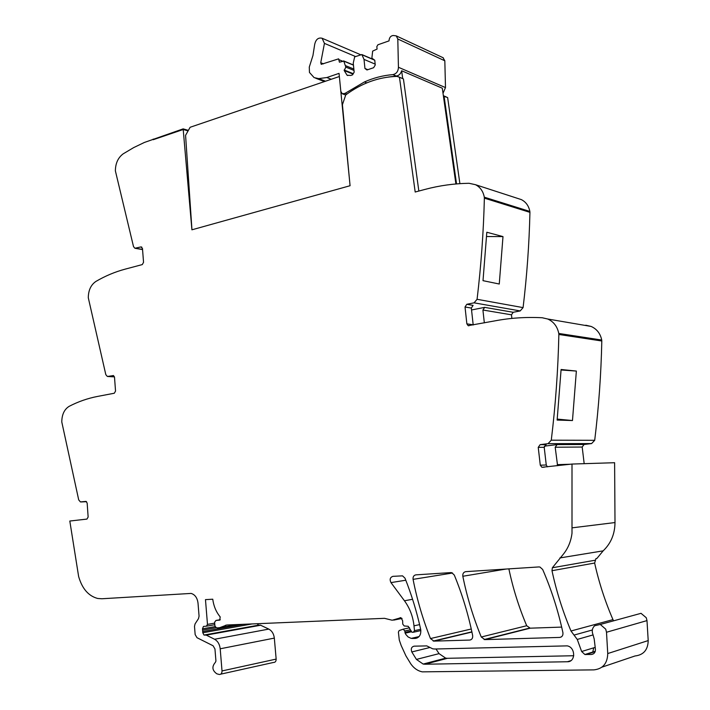 <?xml version="1.0" encoding="UTF-8"?>
<svg xmlns="http://www.w3.org/2000/svg" width="710" height="710" viewBox="0 0 710 710"><rect width="100%" height="100%" fill="white"/><g stroke="black" fill="none" stroke-linecap="round" stroke-linejoin="round"><path stroke-width="1.06" d="M188.372 130.383L183.153 128.874L183.207 129.504L188.079 130.906L183.207 129.504L191.913 229.809L350.065 185.727L342.415 104.698L345.752 94.918C361.647 83.159 378.732 76.973 397.005 76.387L399.464 77.275L415.19 192.019L425.175 189.366C439.446 185.567 454.072 183.535 469.044 183.286L475.469 184.689C480.226 187.12 483.173 191.283 484.3 197.185L484.371 198.143C483.546 231.85 481.114 265.567 477.076 299.3L474.076 302.833L520.199 310.927L523.084 307.616C526.918 275.862 529.198 244.107 529.935 212.352L529.864 211.438C528.764 205.873 525.915 201.924 521.326 199.599L517.892 198.48M401.629 78.153L402.108 78.393M183.207 129.504L153.236 139.701L153.191 139.08L153.236 139.701L183.207 129.504M547.392 466.852L546.256 464.997L544.215 447.309L546.132 444.62L540.159 444.646L538.233 447.344L540.283 465.192L541.908 467.286L572.003 464.056L572.003 533.228C570.955 541.606 567.885 548.83 562.781 554.9L552.371 567.751L551.99 570.707C556.356 591.128 562.693 611.23 570.991 631.004L577.265 639.435L581.641 651.514L584.871 654.505L591.323 654.478C594.128 654.105 595.495 652.357 595.415 649.242L594.199 639L593.019 634.74C591.652 631.163 592.184 628.172 594.607 625.767L600.287 624.463L605.736 629.175L606.5 632.255L607.742 653.555C607.467 663.433 602.87 668.873 593.924 669.876L422.219 671.855C417.675 670.879 413.877 668.234 410.824 663.921L405.907 655.845L401.159 645.461L399.286 640.047L398.399 632.086L399.162 630.569L403.28 629.149L404.744 631.004L405.703 634.287L408.135 636.976L411.188 638.388L415.101 638.459C419.433 637.678 421.296 634.642 420.684 629.353C416.77 611.638 411.534 594.572 404.984 578.162L402.526 575.854L392.923 576.342C390.109 577.328 389.462 579.413 390.97 582.599L404.452 600.775C409.776 608.079 412.963 616.431 413.992 625.821L414.48 630.658L413.335 632.264L411.995 632.264L408.188 626.282L404.221 625.98L402.765 624.143L402.623 620.7L400.928 617.691L392.186 620.229L384.492 618.33L226.809 625.004L219.692 627.667L217.411 627.889L216.009 627.471L214.899 625.829L214.606 622.2L216.009 620.425L219.78 620.114L220.18 616.875C216.142 612.002 213.666 606.109 212.751 599.204L205.474 599.63L207.48 624.392L206.37 626.176L203.451 626.433L202.483 628.829L202.803 632.761L203.974 635.051L206.255 635.122L214.553 639.248C217.775 641.077 219.656 644.254 220.198 648.789L222.017 670.941C221.99 673.311 221.085 674.491 219.301 674.473L216.843 673.825C212.175 670.453 211.678 666.637 215.352 662.386L215.938 661.045L214.952 648.94L213.08 645.763L196.981 637.695L195.152 634.562L194.496 626.389L195.064 623.895L198.489 618.641L199.066 616.147L198.019 603.136C197.309 597.847 195.01 594.607 191.114 593.418L101.903 598.761L97.731 598.477C88.537 596.063 82.174 588.741 78.632 576.52L69.811 521.034L86.939 519.09L88.138 517.04L87.161 503.097L86.034 501.393L80.425 501.926L78.704 499.884L61.779 421.944C61.885 414.507 64.353 409.288 69.189 406.315C78.269 401.611 87.729 398.319 97.589 396.42L114.31 393.233L115.535 391.077L114.505 377.161L113.485 375.563L107.361 376.477L105.808 374.623L88.288 297.747C88.386 290.266 90.924 284.834 95.886 281.444C105.213 275.977 114.949 271.886 125.084 269.161L142.284 264.59L143.544 262.318L142.47 248.429L140.917 246.92L134.882 248.26L133.507 246.592L115.375 170.853C115.464 163.327 118.064 157.664 123.167 153.848L133.595 147.644L144.361 142.462L183.153 128.874M216.009 620.425L220.304 619.697L216.009 620.425M540.159 444.646L548.04 443.661L591.599 443.572L594.705 440.306C598.743 407.309 601.104 374.205 601.805 340.995L601.725 340.037C600.358 333.531 596.826 328.996 591.128 326.44L585.777 325.215M601.725 340.037L558.779 333.452L558.859 334.472C558.078 369.812 555.548 405.055 551.279 440.182L548.04 443.661M558.779 333.452C557.359 326.529 553.693 321.719 547.765 319.021L542.191 317.743C525.959 316.908 510.135 317.956 494.71 320.902L468.156 325.668L466.86 323.849L465.023 306.995L466.807 304.288L474.076 302.833M469.683 640.065L433.899 641.121L430.482 638.565C422.787 619.191 416.983 599.453 413.078 579.36C412.829 576.795 413.761 575.304 415.874 574.86L450.814 572.606L451.746 572.695L454.293 575.056C462.245 594.35 468.369 614.505 472.647 635.503C472.913 638.166 471.928 639.692 469.683 640.065L470.881 639.772M567.432 661.747L424.97 664.232L423.16 664.063L416.424 659.413L411.809 651.949C410.691 648.789 411.463 646.863 414.125 646.162L426.79 645.896L432.736 648.833L434.706 649.011L567.246 645.869C575.624 647.334 575.801 662.031 567.432 661.747L570.831 660.682M559.684 637.42L484.868 639.621L481.265 637.003C473.126 617.114 466.976 596.87 462.831 576.263C462.565 573.636 463.55 572.1 465.769 571.648L538.863 566.935L539.973 567.041L542.671 569.482C551.422 589.637 558.166 610.689 562.915 632.654C563.207 635.432 562.134 637.021 559.684 637.42L561.202 637.003M399.464 77.275L403.431 78.943L418.847 191.052M502.991 236.599L486.82 232.241L483.013 280.672L499.263 284.018L502.991 236.599L486.572 236.519M471.538 309.968L484.673 307.368L482.915 310.013L484.335 322.873M484.673 307.368L513.188 312.285L520.199 310.927M466.807 304.288L473.108 305.38L471.334 308.06L465.023 306.995M473.197 324.994L471.334 308.06M572.473 420.542L557.128 420.071L561.095 369.493L576.36 371.064L572.473 420.542L557.226 419.095M544.339 446.164L557.084 444.584L555.193 447.229L557.581 465.698M557.084 444.584L584.037 444.495L591.599 443.572M572.003 464.056L614.611 462.716L615.002 522.551C614.86 534.044 610.902 543.478 603.145 550.853L596.906 558.442L595.947 558.601L594.643 563.039C598.867 582.227 604.973 601.086 612.961 619.617L613.591 620.824M635.237 614.904L641.023 613.325L646.251 617.718L646.987 620.602L648.203 640.58C647.964 649.845 643.562 654.984 634.997 655.978L601.903 667.169M204.196 635.068L258.626 625.191L257.233 623.717M258.626 625.191L260.641 625.235L268.779 629.096C271.939 630.808 273.785 633.808 274.326 638.104L276.154 659.093C276.137 661.338 275.258 662.457 273.51 662.448L220.774 674.145M573.751 655.738L447.477 658.294L445.685 658.143L439.055 653.635L435.993 648.976M593.729 647.822L592.69 652.428M561.672 627.099L530.184 628.181L526.705 625.732C518.859 607.139 512.913 588.182 508.875 568.861M459.894 183.65L447.628 97.527L443.43 96.214M456.539 183.908L444.052 96.028M513.188 312.285L511.475 314.823L482.915 310.013M576.36 371.064L561.069 369.981M584.037 444.495L582.191 447.034L555.193 447.229M445.871 96.764L446.341 96.995M511.883 318.417L511.475 314.823M584.179 463.674L582.191 447.034M591.954 654.283L593.214 653.883M455.9 183.961L442.294 88.209L401.638 70.76C400.733 73.84 398.967 75.597 396.313 76.032L392.932 74.612C396.411 73.813 398.248 71.373 398.434 67.272L397.804 38.997L396.224 35.864L393.216 35.5C390.961 35.757 389.595 37.222 389.115 39.893L389.027 40.887L377.906 44.783L376.832 46.611L377.081 49.07L372.643 51.12L371.871 58.14L374.765 60.235L375.244 64.983L373.637 67.707L366.972 69.971L364.94 68.479L364.017 59.4L361.843 54.546L354.672 56.871L353.252 63.11L354.157 72.145L352.586 74.843L350.802 75.446L347.083 75.242L344.19 70.53L345.832 67.104L343.791 61.158L339.416 62.187L338.617 58.85L321.231 64.344L320.742 62.729L324.443 43.381L322.118 38.26C318.293 37.355 315.817 39.405 314.69 44.41L312.941 55.557L309.285 67.051L309.462 72.438L314.122 77.621L318.675 78.606L326.822 77.541L339.043 73.361L340.827 91.377L342.3 93.764L345.024 93.392L364.443 81.943C373.708 77.843 383.214 75.393 392.932 74.612M402.721 78.65L401.638 70.76M388.405 77.035L396.313 76.032M443.013 93.285L445.489 87.587L444.824 60.803L443.022 57.696M342.46 61.122L339.176 59.773M353.456 65.142L343.791 61.158M353.846 69.047L345.699 65.719M353.988 70.423L345.832 67.104M353.26 73.68L344.146 70.006M374.72 60.208L362.073 54.794M375.155 64.122L364.017 59.4M367.824 69.678L364.94 68.479M339.389 76.804L349.595 180.73M350.101 185.718L191.948 229.8L185.576 135.335L190.129 127.276L338.963 76.644M484.3 197.185L529.864 211.438M484.371 198.143L529.935 212.352M477.076 299.3L523.084 307.616M473.162 324.781L466.86 323.849M558.859 334.472L601.805 340.995M551.279 440.182L594.705 440.306M544.215 447.309L538.233 447.344M546.256 464.997L540.283 465.192M572.304 527.814L615.002 522.551M559.879 557.936L603.145 550.853M552.371 567.751L594.998 560.261M551.99 570.707L594.643 563.039M570.991 631.004L612.961 619.617M574.106 635.068L592.344 629.992M577.265 639.435L593.098 634.909M581.641 651.514L595.193 647.378M585.75 654.593L595.149 651.665M591.323 654.478L593.524 653.786M606.5 632.255L646.987 620.602M607.742 653.555L648.203 640.58M404.744 631.004L410.256 629.797M404.886 632.406L410.699 631.128M405.099 633.187L411.196 631.829M412.785 638.538L418.341 637.26M415.101 638.459L417.134 637.997M390.97 582.599L405.8 580.221M404.452 600.775L412.581 599.275M413.992 625.821L419.61 624.614M414.48 630.658L420.675 629.291M413.717 632.175L420.87 630.587M400.014 617.753L400.502 617.647M393.695 620.123L402.064 618.419M225.452 625.306L227.253 624.986M219.692 627.667L237.167 624.569M207.48 624.392L214.677 623.149M206.53 626.149L214.81 624.711M202.483 628.829L215.112 626.619M202.758 630.072L216.532 627.64M202.874 631.509L243.37 624.303M202.803 632.761L252.068 623.939M205.749 635.015L260.144 625.128M206.255 635.122L260.641 625.235M214.553 639.248L268.779 629.096M220.198 648.789L274.326 638.104M222.017 670.941L276.154 659.093M80.993 501.961L86.549 501.677M113.502 375.572L113.005 375.546M108.16 376.513L114.47 376.877L108.133 376.522M141.796 247.08L140.917 246.92M135.938 248.305L142.541 249.432M413.078 579.36L452.545 573.014M430.482 638.565L471.262 628.998M433.899 641.121L471.928 632.042M411.809 651.949L429.603 647.582M416.424 659.413L439.055 653.635M424.97 664.232L447.477 658.294M481.265 637.003L526.705 625.732M462.831 576.263L506.088 569.047M484.868 639.621L530.184 628.181M570.494 464.233L557.226 464.651M445.489 87.587L398.434 67.272M366.786 82.884L364.443 81.943M444.824 60.803L397.804 38.997M346.888 94.093L345.024 93.392M331.259 79.263L326.822 77.541M325.508 81.215L318.675 78.606M324.896 81.428L317.175 78.473M355.595 56.551L324.443 43.381M323.511 63.838L320.742 62.729M353.021 74.08L344.19 70.53M397.946 76.609L401.913 78.278M475.469 184.689L521.326 199.599M468.973 325.783L468.156 325.668M591.128 326.44L547.765 319.021M544.33 467.198L541.908 467.286M584.871 654.505L595.273 651.265M600.287 624.463L641.023 613.325M403.28 629.149L409.599 627.782M411.188 638.388L419.051 636.586M216.133 620.451L220.269 619.75M203.974 635.051L258.404 625.173M205.971 635.033L260.357 625.146M135.486 248.367L142.559 249.574M433.207 641.059L471.884 631.829M423.16 664.063L445.685 658.143M484.096 639.55L529.447 628.119M443.359 95.708L446.155 96.879M342.708 93.924L345.708 95.051M315.604 78.189L324.461 81.579M322.118 38.26L360.733 54.768M343.56 60.9L353.438 64.983M347.083 75.242L347.802 75.535M361.843 54.546L374.223 59.844M396.224 35.864L443.288 57.812"/></g></svg>
